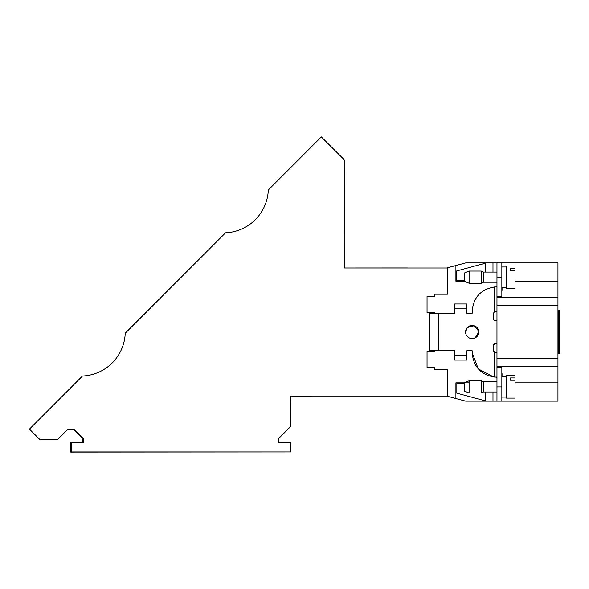 <?xml version="1.0" encoding="UTF-8"?>
<svg xmlns="http://www.w3.org/2000/svg" width="589" height="589" viewBox="0 0 589 589"><rect width="100%" height="100%" fill="white"/><g stroke="black" fill="none" stroke-linecap="round" stroke-linejoin="round"><path stroke-width="0.88" d="M447.375 268.002L344.594 268.002L344.528 160.053L321.344 136.891L268.319 189.982A44.72 44.72 0 0 1 225.55 232.795L125.243 333.227A44.72 44.72 0 0 1 82.475 376.04L29.45 429.131L40.096 439.762L57.324 439.762L67.477 429.602L74.567 429.602L83.52 438.547L83.52 442.611L71.321 442.611L71.321 451.962L290.856 451.962L290.856 442.611L278.656 442.611L278.656 438.547L290.856 426.348L290.856 396.058L447.375 396.058M472.172 313.333L472.172 311.301L472.172 313.333L466.886 313.333L466.886 308.857L454.686 308.857L454.686 303.983L466.886 303.983L466.886 308.857M496.969 320.652L495.342 320.652A1.826 1.826 -92.2 0 1 493.516 318.818L493.516 313.738A2.032 2.032 0 0 1 494.598 311.942L494.598 286.976L491.344 287.469M479.689 293.683L477.929 295.553M472.172 311.301C473.357 297.393 480.83 289.287 494.598 286.983L495.739 286.976M494.465 312.015L494.097 312.317M493.31 345.242L495.342 343.21C494.893 342.761 494.215 343.439 493.31 345.242L493.31 350.322A2.032 2.032 0 0 0 494.598 352.215L494.598 377.085C480.845 374.766 473.365 366.66 472.172 352.767L472.172 350.735L472.172 352.767L478.312 368.95L493.648 376.989M494.598 352.215L495.342 352.362L493.31 350.322M434.77 350.735L434.77 351.338L434.77 350.735M434.77 367.602L434.77 369.84L434.77 367.602L427.047 367.602L427.047 351.338L434.77 351.338M434.77 369.84L447.375 369.84L447.375 396.242L455.908 398.532L455.908 382.85L469.094 382.85M464.213 281.211L469.094 283.25L469.094 271.05L464.213 273.082L464.213 281.211L455.908 281.211L455.908 265.536L447.375 267.818L447.375 294.22L434.77 294.22L434.77 296.458L427.047 296.458L427.047 312.722L434.77 312.722L434.77 313.333L434.77 312.722M501.85 290.48L502.049 287.314L502.049 290.48M455.908 265.536L465.663 262.922L557.952 262.922L557.952 305.61L496.969 305.61L496.969 358.458L557.952 358.458L557.952 305.61M557.952 281.211L515.029 281.211M502.049 373.581L502.049 376.754L501.85 373.581M557.952 382.85L557.952 366.586L496.969 366.586L496.969 401.146L557.952 401.146L557.952 382.85L515.029 382.85M464.213 383.248L456.843 383.248L456.843 393.172L486.381 401.138L492.986 401.146L465.663 401.146L455.908 398.532M434.77 294.22L434.77 296.458M557.952 366.586L557.952 358.458M496.969 305.61L496.969 297.474L557.952 297.474M496.969 366.586L496.969 358.458M457.373 383.248L459.361 383.248M407.905 268.002A12.2 12.2 0 0 0 406.793 267.951L344.594 267.988M40.096 439.762L57.324 439.762M290.856 425.722L291.003 396.08L321.417 396.058M71.321 442.759L70.687 442.759L70.695 452.109L290.222 451.962M67.33 429.749L73.934 429.749L82.88 438.687L82.887 442.611M557.952 353.378L559.55 353.378L559.55 310.69L557.952 310.69M506.496 266.986L501.85 266.986L501.85 287.314L506.496 287.314M501.85 262.922L501.85 297.474M472.172 350.735L466.886 350.735L466.886 360.085L454.686 360.085L454.686 350.735L429.889 350.735L429.889 351.338M454.686 308.857L454.686 313.333L429.889 313.333L429.889 312.722M494.598 311.942L496.969 311.706M495.342 352.362L496.969 352.362M492.986 272.066L492.986 262.922L486.381 262.922L456.755 270.918L456.755 280.806L464.213 280.806M492.986 391.994L492.986 401.146L501.85 401.146L501.85 366.586M506.496 376.754L501.85 376.754L501.85 397.074L506.496 397.074M429.889 328.684L429.889 327.462M429.889 326.144L429.889 331.96M429.889 335.391L429.889 336.606M429.889 313.333L429.889 327.491L429.889 313.333M429.889 350.735L429.889 336.577L429.889 350.735M485.432 263.18L485.432 272.066M496.969 286.247L496.549 286.968L494.598 286.968M496.969 297.474L496.969 262.922M496.969 296.665L501.85 296.665M496.969 367.403L501.85 367.403M485.513 400.903L485.513 391.994M501.85 401.146L501.239 401.146M496.969 377.814L496.549 377.093L494.598 377.093M467.379 327.506L474.182 325.761L478.702 331.136L478.761 332.034A6.589 6.589 -92.2 0 0 472.172 325.445A6.589 6.589 -92.2 0 0 465.582 332.034A6.589 6.589 92.2 0 0 472.172 338.623A6.589 6.589 92.2 0 0 478.761 332.034L475.154 337.909M471.067 338.528L471.656 338.601M465.582 332.034L467.335 327.558M496.969 343.21L495.342 343.21M466.886 355.204L454.686 355.204L454.686 360.085M558.74 310.69L558.74 353.378M429.889 332.115L429.889 337.924M469.094 393.01L464.213 390.978L464.213 382.85L469.094 380.818L469.094 393.01L481.287 393.01L481.287 380.818L469.094 380.818M481.287 393.01L483.407 391.994L483.407 381.834L481.287 380.818M469.094 283.25L481.287 283.25L481.287 271.05L469.094 271.05M481.287 283.25L483.407 282.234L483.407 272.066L481.287 271.05M506.496 398.098L506.496 375.738L515.029 375.738L515.029 398.098L506.496 398.098M515.029 380.244L510.56 380.244L510.56 377.947L515.029 377.947M506.496 288.33L506.496 265.97L515.029 265.97L515.029 288.33L506.496 288.33M515.029 270.476L510.56 270.476L510.56 268.179L515.029 268.179M438.834 350.735L438.834 313.333M501.85 277.147L496.969 277.147M501.85 386.914L496.969 386.914M483.407 391.994L496.969 391.994M483.407 381.834L496.969 381.834M483.407 282.234L496.969 282.234M483.407 272.066L496.969 272.066"/></g></svg>
